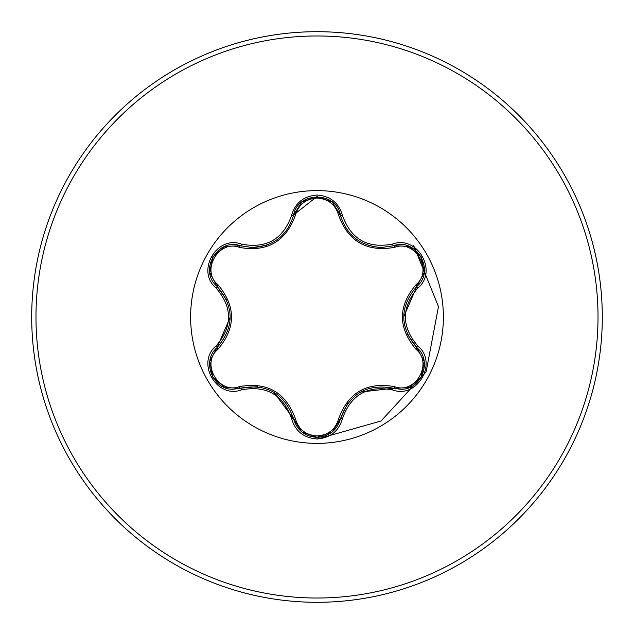 <?xml version="1.0" encoding="UTF-8"?>
<svg xmlns="http://www.w3.org/2000/svg" width="634" height="634" viewBox="0 0 634 634"><rect width="100%" height="100%" fill="white"/><g stroke="black" fill="none" stroke-linecap="round" stroke-linejoin="round"><path stroke-width="0.95" d="M239.351 247.379C218.651 239.43 200.637 270.678 217.842 284.595C236.054 306.262 236.054 327.865 217.842 349.405C200.621 363.377 218.706 394.586 239.351 386.621C267.263 381.652 285.989 392.462 295.531 419.058C298.598 429.44 305.754 435.075 317 435.954C328.261 435.098 335.434 429.472 338.516 419.074C348.169 392.47 366.88 381.668 394.641 386.669C415.349 394.602 433.339 363.337 416.118 349.437C397.859 327.746 397.859 306.127 416.118 284.563C433.347 270.615 415.302 239.383 394.641 247.331C366.777 252.269 348.066 241.467 338.516 214.926C335.434 204.528 328.261 198.902 317 198.046C305.754 198.925 298.598 204.56 295.531 214.942C285.879 241.602 267.152 252.411 239.351 247.379A2.14 0.666 106.7 0 1 240.508 245.818L252.609 247.593L240.508 245.818C217.771 237.164 198.204 270.948 217.066 286.378C234.477 306.777 234.477 327.192 217.066 347.622C201.105 360.73 212.652 390.496 233.597 389.197L240.508 388.182C266.922 383.277 284.618 393.492 293.597 418.828C296.997 430.288 304.803 436.469 317.024 437.357C329.236 436.469 337.042 430.304 340.45 418.852C349.405 393.579 367.086 383.372 393.484 388.23L400.379 389.236C421.309 390.552 432.879 360.77 416.887 347.654C399.436 327.231 399.436 306.801 416.887 286.346C435.756 270.98 416.276 237.148 393.484 245.77L381.43 247.529C360.231 246.071 346.568 235.277 340.45 215.148C346.394 235.119 360.057 245.913 381.43 247.529L393.484 245.77A2.14 0.491 -106.6 0 1 392.478 244.098C417.259 234.691 438.371 271.368 417.822 288.058C401.243 307.363 401.243 326.661 417.822 345.942C438.379 362.68 417.22 399.317 392.478 389.902C367.498 385.218 350.808 394.855 342.392 418.812C338.707 431.286 330.243 437.999 317 438.95C303.773 437.967 295.325 431.247 291.656 418.789C283.224 394.776 266.51 385.131 241.522 389.847C216.749 399.277 195.605 362.632 216.131 345.918C232.67 326.629 232.67 307.347 216.131 288.082C195.589 271.32 216.796 234.707 241.522 244.153C266.534 248.861 283.239 239.208 291.656 215.211C295.325 202.745 303.773 196.033 317 195.05C330.243 196.009 338.707 202.721 342.392 215.188C350.824 239.153 367.522 248.79 392.478 244.098M317 443.38A126.38 126.38 0 0 1 190.62 317A126.38 126.38 0 0 1 317 190.62A126.38 126.38 0 0 1 443.38 317A126.38 126.38 0 0 1 317 443.38M317 602.3A285.3 285.3 0 0 0 602.3 317A285.3 285.3 0 0 0 317 31.7A285.3 285.3 0 0 0 31.7 317A285.3 285.3 0 0 0 317 602.3A285.3 285.3 0 0 1 31.7 317A285.3 285.3 0 0 1 317 31.7M317 439.14L381.066 420.992L426.088 371.944L438.482 306.579L413.614 245.421M338.516 214.926A2.14 0.666 166.6 0 1 340.45 215.148C336.543 191.127 297.504 191.119 293.597 215.172C287.527 235.309 273.864 246.119 252.609 247.593L266.454 245.255M293.653 214.942L316.897 196.643M416.118 284.563A2.14 0.666 -133.3 0 1 416.887 286.346L403.66 316.96M407.194 333.888L416.887 347.654A2.14 0.499 -46.7 0 1 417.822 345.942M392.478 389.902A2.14 0.491 -73.4 0 1 393.484 388.23L360.405 392.097M347.519 403.596L340.45 418.852A2.14 0.666 13.4 0 1 338.516 419.074M317.024 437.357L301.903 432.016M291.656 418.789A2.14 0.499 -13.3 0 1 293.597 418.828L273.706 392.066M257.277 386.669L240.508 388.182A2.14 0.666 73.3 0 1 239.351 386.621M216.131 345.918A2.14 0.491 46.6 0 1 217.066 347.622L230.269 317.04M226.75 300.159L217.066 286.378A2.14 0.666 133.4 0 1 217.842 284.595M416.118 349.437A2.14 0.666 133.3 0 0 416.887 347.654L424.13 361.285M408.835 387.707L393.484 388.23A2.14 0.666 106.6 0 0 394.641 386.669M394.641 247.331A2.14 0.666 73.4 0 0 393.484 245.77L408.914 246.325M301.721 431.865L293.597 418.828A2.14 0.666 166.7 0 0 295.531 419.058M295.531 214.942A2.14 0.666 13.3 0 0 293.605 215.164M209.854 361.174L217.066 347.622A2.14 0.666 -133.4 0 0 217.842 349.405M424.114 272.802L416.887 286.346A2.14 0.499 46.7 0 0 417.822 288.058M342.392 418.812A2.14 0.491 -166.6 0 0 340.45 418.852L332.248 431.936M332.319 202.119L340.45 215.148A2.14 0.491 -13.4 0 0 342.392 215.188M241.522 389.847A2.14 0.499 -106.7 0 0 240.508 388.182L225.078 387.636M301.784 202.08L293.597 215.172A2.14 0.499 -166.7 0 1 291.656 215.211M225.165 246.333L240.508 245.818A2.14 0.499 -73.3 0 0 241.522 244.153M216.131 288.082A2.14 0.491 -46.6 0 0 217.066 286.378L209.838 272.739M317 598.02A281.021 281.021 0 0 0 598.02 317A281.021 281.021 0 0 0 317 35.98A281.021 281.021 0 0 0 35.98 317A281.021 281.021 0 0 0 317 598.02M424.178 361.554L421.222 377.206L409.152 387.58M409.168 246.428L421.238 256.818L424.17 272.462M332.034 432.111L317 437.357L301.982 432.079M340.45 215.148L341.013 217.264M301.998 201.905L317.024 196.643L332.05 201.905M224.824 387.54L212.747 377.159L209.799 361.515M209.799 272.469L212.762 256.818L224.848 246.452"/></g></svg>
